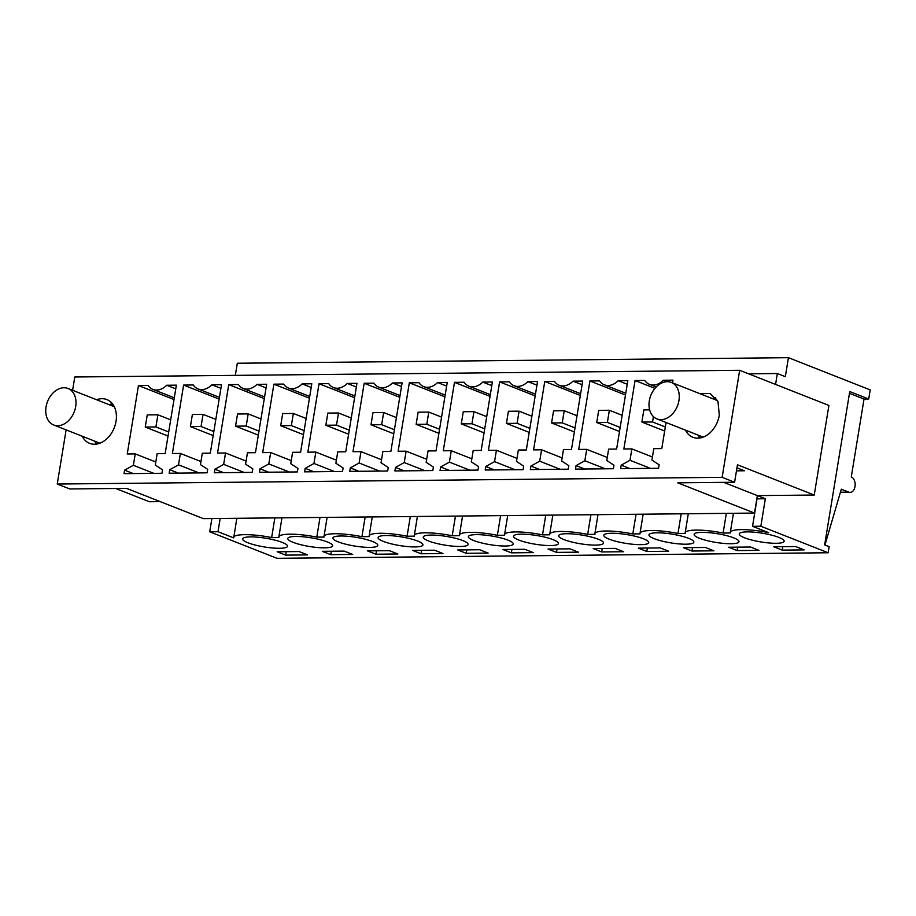 <?xml version="1.0" encoding="UTF-8"?>
<svg xmlns="http://www.w3.org/2000/svg" width="916" height="916" viewBox="0 0 916 916"><rect width="100%" height="100%" fill="white"/><g stroke="black" fill="none" stroke-linecap="round" stroke-linejoin="round"><path stroke-width="1.37" d="M733.441 513.292L730.315 532.425A31.373 6.091 -170.7 0 1 768.627 532.654L752.54 526.322L757.04 498.842L765.341 498.751L723.72 482.366M814.232 495.041L757.36 495.613L754.498 513.075L677.726 482.824L734.598 482.251L722.14 477.339L739.67 370.293L828.911 405.445L814.232 495.041L737.46 464.79L734.598 482.251M736.464 470.847L744.422 470.767L736.968 467.824M697.969 435.066A23.53 17.175 -68.5 0 0 699.813 438.008M715.694 397.693A23.53 17.175 -68.5 0 0 712.339 398.586M722.14 477.339L57.25 484.037L69.719 488.949L126.591 488.377L203.375 518.628L754.498 513.075M716.736 399.181L713.942 399.216M685.5 430.154A23.53 17.175 -68.5 0 0 692.897 437.287A23.53 17.175 -68.5 0 0 719.3 415.211L717.995 401.632L710.14 393.502L699.881 393.674M72.604 390.296L74.78 376.991L739.67 370.293M57.25 484.037L66.124 429.879M672.539 382.899L672.985 380.151L663.321 380.255A17.976 13.133 111.5 0 1 649.513 384.376A17.976 13.133 111.5 0 1 644.738 380.438L635.063 380.529L623.865 448.977L631.857 448.897L629.99 460.29L621.208 465.145L620.636 468.66L658.558 468.282L659.131 464.767L651.917 460.072L653.784 448.68L661.776 448.6L666.058 422.494M388.247 467.492L381.033 462.798L382.899 451.405L390.892 451.325L402.101 382.877L392.437 382.98A17.976 13.133 111.5 0 1 378.629 387.102A17.976 13.133 111.5 0 1 373.854 383.163L364.19 383.266L352.981 451.702L360.973 451.622L359.106 463.015L350.324 467.881L349.752 471.385L387.674 471.007L388.247 467.492M433.394 467.046L426.18 462.34L428.047 450.947L436.039 450.867L447.248 382.43L437.585 382.522A17.976 13.133 111.5 0 1 423.776 386.644A17.976 13.133 111.5 0 1 419.001 382.716L409.326 382.808L398.128 451.256L406.12 451.176L404.254 462.557L395.472 467.423L394.899 470.939L432.821 470.549L433.394 467.046M297.379 471.923L297.952 468.408L290.738 463.702L292.605 452.309L300.597 452.229L311.806 383.793L302.143 383.884A17.976 13.133 111.5 0 1 288.334 388.018A17.976 13.133 111.5 0 1 283.559 384.079L273.895 384.17L262.686 452.619L270.678 452.538L268.812 463.931L260.029 468.786L259.457 472.301L297.379 471.923M342.527 471.465L343.099 467.95L335.886 463.256L337.752 451.863L345.744 451.783L356.954 383.335L347.29 383.438A17.976 13.133 111.5 0 1 333.481 387.56A17.976 13.133 111.5 0 1 328.707 383.621L319.043 383.724L307.833 452.16L315.825 452.08L313.959 463.473L305.177 468.328L304.604 471.843L342.527 471.465M561.623 460.977L563.489 449.584L571.481 449.504L582.69 381.067L573.027 381.159A17.976 13.133 111.5 0 1 559.218 385.281A17.976 13.133 111.5 0 1 554.443 381.342L544.768 381.445L533.57 449.882L541.562 449.802L539.696 461.195L530.914 466.061L530.341 469.576L568.264 469.187L568.836 465.671L561.623 460.977M606.77 460.519L608.636 449.126L616.628 449.046L627.838 380.609L618.174 380.701A17.976 13.133 111.5 0 1 604.365 384.823A17.976 13.133 111.5 0 1 599.591 380.896L589.915 380.987L578.717 449.435L586.709 449.355L584.843 460.748L576.061 465.603L575.488 469.118L613.411 468.729L613.983 465.225L606.77 460.519M478.541 466.588L471.328 461.882L473.194 450.5L481.186 450.409L492.396 381.972L482.732 382.075A17.976 13.133 111.5 0 1 468.923 386.197A17.976 13.133 111.5 0 1 464.149 382.258L454.473 382.35L443.275 450.798L451.267 450.718L449.401 462.111L440.619 466.965L440.046 470.481L477.969 470.103L478.541 466.588M523.689 466.13L516.475 461.435L518.341 450.042L526.334 449.962L537.543 381.514L527.879 381.617A17.976 13.133 111.5 0 1 514.071 385.739A17.976 13.133 111.5 0 1 509.296 381.8L499.621 381.903L488.423 450.34L496.415 450.26L494.548 461.653L485.766 466.507L485.194 470.022L523.116 469.645L523.689 466.13M178.517 464.836L169.735 469.702L169.162 473.206L207.085 472.828L207.657 469.313L200.444 464.618L202.31 453.225L210.302 453.145L221.512 384.697L211.848 384.8A17.976 13.133 111.5 0 1 198.039 388.922A17.976 13.133 111.5 0 1 193.265 384.983L183.601 385.086L172.391 453.523L180.383 453.443L178.517 464.836L199.012 472.908M223.664 464.378L214.882 469.244L214.31 472.759L252.232 472.37L252.805 468.855L245.591 464.16L247.457 452.767L255.45 452.687L266.659 384.251L256.995 384.342A17.976 13.133 111.5 0 1 243.187 388.464A17.976 13.133 111.5 0 1 238.412 384.537L228.748 384.628L217.539 453.077L225.531 452.985L223.664 464.378L244.16 472.45M96.615 399.754A23.53 17.175 111.5 0 1 106.886 399.582A23.53 17.175 111.5 0 1 116.034 421.291A23.53 17.175 111.5 0 1 89.631 443.367A23.53 17.175 111.5 0 1 82.234 436.234M133.37 465.294L124.599 470.148L124.015 473.664L161.937 473.286L162.51 469.771L155.296 465.076L157.163 453.683L165.155 453.603L176.364 385.155L166.701 385.258A17.976 13.133 111.5 0 1 152.892 389.38A17.976 13.133 111.5 0 1 148.117 385.441L138.453 385.533L127.244 453.981L135.236 453.901L133.37 465.294L153.865 473.366M748.624 373.82L777.352 373.522L785.333 376.671L788.436 357.687L870.2 389.907L868.712 399.01L849.762 391.556L824.652 544.917L829.14 546.68L828.144 552.76L760.841 526.242L765.341 498.751M777.352 373.522L775.566 384.434M635.063 380.529L654.951 388.373M666.962 381.686L663.321 380.255M621.208 465.145L629.887 468.568M629.99 460.29L650.486 468.362M631.857 448.897L652.421 456.992M752.54 526.322L760.841 526.242M730.315 532.425A31.373 6.091 -170.7 0 0 730.338 532.963L723.113 533.043L726.342 513.361M236.832 518.296L233.706 537.898C232.126 533.719 252.587 533.559 271.64 537.589L278.876 537.52A31.373 6.091 9.3 0 1 278.842 536.971A31.373 6.091 9.3 0 1 316.787 537.131L324.024 537.062A31.373 6.091 9.3 0 1 323.989 536.513A31.373 6.091 9.3 0 1 361.935 536.684L369.171 536.604A31.373 6.091 9.3 0 1 369.137 536.055A31.373 6.091 9.3 0 1 407.082 536.226L414.318 536.146A31.373 6.091 9.3 0 1 414.284 535.608A31.373 6.091 9.3 0 1 452.229 535.768L459.466 535.7A31.373 6.091 9.3 0 1 459.431 535.15A31.373 6.091 9.3 0 1 497.377 535.31L504.613 535.242A31.373 6.091 9.3 0 1 504.579 534.692A31.373 6.091 9.3 0 1 542.524 534.864L549.76 534.784A31.373 6.091 9.3 0 1 549.726 534.246A31.373 6.091 9.3 0 1 587.671 534.406L594.908 534.337A31.373 6.091 9.3 0 1 594.873 533.788A31.373 6.091 9.3 0 1 632.819 533.948L640.044 533.879A31.373 6.091 9.3 0 1 640.021 533.33A31.373 6.091 9.3 0 1 677.966 533.49L685.191 533.421A31.373 6.091 9.3 0 1 685.168 532.872A31.373 6.091 9.3 0 1 723.113 533.043M233.706 537.898L218.008 531.704L220.172 518.456M828.144 552.76L277.01 558.313L209.707 531.795L218.008 531.704M782.253 550.115L773.768 546.783L795.695 546.554L804.168 549.898L782.253 550.115L782.814 546.692M556.516 552.394L578.431 552.176L569.958 548.833L548.043 549.05L556.516 552.394L557.077 548.959M609.071 539.135A22.74 4.408 9.3 0 1 603.816 535.276A22.74 4.408 9.3 0 1 618.895 533.57A22.74 4.408 9.3 0 1 643.444 538.78A22.74 4.408 9.3 0 1 648.7 542.627A22.74 4.408 9.3 0 1 633.62 544.344A22.74 4.408 9.3 0 1 609.071 539.135M601.663 551.936L593.179 548.592L615.105 548.375L623.578 551.718L601.663 551.936L602.224 548.501M654.219 538.677A22.74 4.408 9.3 0 1 648.963 534.83A22.74 4.408 9.3 0 1 664.043 533.123A22.74 4.408 9.3 0 1 688.592 538.333A22.74 4.408 9.3 0 1 693.847 542.18A22.74 4.408 9.3 0 1 678.767 543.886A22.74 4.408 9.3 0 1 654.219 538.677M691.958 551.031L713.873 550.802L705.4 547.47L683.473 547.688L691.958 551.031L692.519 547.596M733.739 537.875A22.74 4.408 9.3 0 1 738.994 541.722A22.74 4.408 9.3 0 1 723.915 543.428A22.74 4.408 9.3 0 1 699.366 538.219A22.74 4.408 9.3 0 1 694.11 534.371A22.74 4.408 9.3 0 1 709.19 532.665A22.74 4.408 9.3 0 1 733.739 537.875M737.105 550.573L759.02 550.356L750.548 547.012L728.621 547.23L737.105 550.573L737.666 547.138M646.81 551.478L668.726 551.26L660.253 547.917L638.326 548.146L646.81 551.478L647.372 548.054M375.926 554.214L397.842 553.985L389.369 550.653L367.453 550.871L375.926 554.214L376.487 550.779M383.346 541.402A22.74 4.408 9.3 0 1 378.079 537.555A22.74 4.408 9.3 0 1 393.17 535.849A22.74 4.408 9.3 0 1 417.707 541.058A22.74 4.408 9.3 0 1 422.963 544.905A22.74 4.408 9.3 0 1 407.883 546.612A22.74 4.408 9.3 0 1 383.346 541.402M466.221 553.298L488.136 553.081L479.663 549.737L457.748 549.966L466.221 553.298L466.782 549.875M428.493 540.955A22.74 4.408 9.3 0 1 423.226 537.097A22.74 4.408 9.3 0 1 438.317 535.391A22.74 4.408 9.3 0 1 462.855 540.6A22.74 4.408 9.3 0 1 468.11 544.447A22.74 4.408 9.3 0 1 453.031 546.154A22.74 4.408 9.3 0 1 428.493 540.955M421.074 553.756L412.601 550.413L434.516 550.195L442.989 553.539L421.074 553.756L421.635 550.321M508.002 540.154A22.74 4.408 9.3 0 1 513.258 544.001A22.74 4.408 9.3 0 1 498.178 545.707A22.74 4.408 9.3 0 1 473.641 540.497A22.74 4.408 9.3 0 1 468.374 536.65A22.74 4.408 9.3 0 1 483.453 534.944A22.74 4.408 9.3 0 1 508.002 540.154M511.368 552.852L533.284 552.623L524.811 549.291L502.895 549.508L511.368 552.852L511.93 549.417M553.149 539.696A22.74 4.408 9.3 0 1 558.405 543.543A22.74 4.408 9.3 0 1 543.325 545.249A22.74 4.408 9.3 0 1 518.788 540.039A22.74 4.408 9.3 0 1 513.521 536.192A22.74 4.408 9.3 0 1 528.601 534.486A22.74 4.408 9.3 0 1 553.149 539.696M330.779 554.661L322.306 551.329L344.221 551.111L352.694 554.443L330.779 554.661L331.34 551.237M338.199 541.86A22.74 4.408 9.3 0 1 332.932 538.013A22.74 4.408 9.3 0 1 348.023 536.307A22.74 4.408 9.3 0 1 372.56 541.516A22.74 4.408 9.3 0 1 377.816 545.364A22.74 4.408 9.3 0 1 362.736 547.07A22.74 4.408 9.3 0 1 338.199 541.86M563.935 539.581A22.74 4.408 9.3 0 1 558.668 535.734A22.74 4.408 9.3 0 1 573.748 534.028A22.74 4.408 9.3 0 1 598.297 539.238A22.74 4.408 9.3 0 1 603.552 543.085A22.74 4.408 9.3 0 1 588.473 544.791A22.74 4.408 9.3 0 1 563.935 539.581M285.632 555.119L307.547 554.901L299.074 551.558L277.159 551.787L285.632 555.119L286.193 551.695M282.265 542.421A22.74 4.408 9.3 0 1 287.532 546.268A22.74 4.408 9.3 0 1 272.441 547.974A22.74 4.408 9.3 0 1 247.904 542.764A22.74 4.408 9.3 0 1 242.637 538.917A22.74 4.408 9.3 0 1 257.728 537.211A22.74 4.408 9.3 0 1 282.265 542.421M744.513 537.761A22.74 4.408 9.3 0 1 739.258 533.913A22.74 4.408 9.3 0 1 754.337 532.207A22.74 4.408 9.3 0 1 778.886 537.417A22.74 4.408 9.3 0 1 784.142 541.264A22.74 4.408 9.3 0 1 769.062 542.97A22.74 4.408 9.3 0 1 744.513 537.761M327.413 541.963A22.74 4.408 9.3 0 1 332.668 545.822A22.74 4.408 9.3 0 1 317.589 547.528A22.74 4.408 9.3 0 1 293.051 542.318A22.74 4.408 9.3 0 1 287.784 538.471A22.74 4.408 9.3 0 1 302.875 536.765A22.74 4.408 9.3 0 1 327.413 541.963M868.712 399.01L864.028 399.067L849.476 393.33M864.028 399.067L851.273 476.961A7.843 5.141 -90.6 0 1 855.132 485.514A7.843 5.141 -90.6 0 1 850.105 492.396A7.843 5.141 -90.6 0 1 848.788 492.144L840.419 492.224M235.32 375.365L237.313 363.24L788.436 357.687M824.95 545.031L841.312 489.201L848.788 492.144M112.428 403.773A23.53 17.175 -68.5 0 0 109.073 404.666M94.703 441.146A23.53 17.175 -68.5 0 0 96.546 444.088M160.231 501.625L149.354 501.739L115.725 488.491M113.481 405.261L110.676 405.296M271.64 537.589L274.869 517.906M209.707 531.795L211.882 518.548M135.236 453.901L155.8 461.996M138.453 385.533L174.006 399.548M175.769 388.831L166.701 385.258M124.599 470.148L133.278 473.572M677.966 533.49L681.195 513.807M618.174 380.701L627.242 384.273M576.061 465.603L584.74 469.026M584.843 460.748L605.339 468.82M586.709 449.355L607.274 457.45M589.915 380.987L625.479 395.002M632.819 533.948L636.048 514.265M573.027 381.159L582.095 384.731M530.914 466.061L539.593 469.473M539.696 461.195L560.191 469.267M541.562 449.802L562.126 457.908M544.768 381.445L580.332 395.46M587.671 534.406L590.9 514.723M527.879 381.617L536.948 385.189M485.766 466.507L494.445 469.931M494.548 461.653L515.044 469.725M496.415 450.26L516.979 458.366M499.621 381.903L535.184 395.907M542.524 534.864L545.753 515.181M482.732 382.075L491.8 385.647M440.619 466.965L449.298 470.389M449.401 462.111L469.897 470.183M451.267 450.718L471.832 458.813M454.473 382.35L490.037 396.365M497.377 535.31L500.605 515.628M437.585 382.522L446.653 386.094M395.472 467.423L404.151 470.847M404.254 462.557L424.749 470.629M406.12 451.176L426.684 459.271M409.326 382.808L444.89 396.823M452.229 535.768L455.458 516.086M392.437 382.98L401.506 386.552M350.324 467.881L359.003 471.293M359.106 463.015L379.602 471.087M360.973 451.622L381.537 459.729M364.19 383.266L399.742 397.281M407.082 536.226L410.311 516.544M347.29 383.438L356.358 387.01M305.177 468.328L313.856 471.751M313.959 463.473L334.455 471.545M315.825 452.08L336.39 460.175M319.043 383.724L354.595 397.727M361.935 536.684L365.163 517.002M302.143 383.884L311.211 387.457M260.029 468.786L268.709 472.209M268.812 463.931L289.307 472.003M270.678 452.538L291.242 460.634M273.895 384.17L309.448 398.185M316.787 537.131L320.016 517.448M256.995 384.342L266.064 387.915M214.882 469.244L223.573 472.667M225.531 452.985L246.095 461.091M228.748 384.628L264.3 398.643M211.848 384.8L220.916 388.373M169.735 469.702L178.425 473.114M180.383 453.443L200.947 461.55M183.601 385.086L219.153 399.09M649.627 409.853L643.856 409.91L641.876 422.058L652.535 421.955L653.406 416.62M652.535 421.955L665.314 426.982M641.876 422.058L664.65 431.035M607.388 422.402L609.38 410.254L598.709 410.368L596.728 422.516L607.388 422.402L620.166 427.44M609.38 410.254L622.159 415.291M596.728 422.516L619.502 431.493M562.241 422.86L564.233 410.712L553.562 410.826L551.581 422.963L562.241 422.86L575.019 427.898M564.233 410.712L577.011 415.75M551.581 422.963L574.355 431.94M517.093 423.318L519.086 411.17L508.414 411.273L506.434 423.421L517.093 423.318L529.872 428.356M519.086 411.17L531.864 416.207M506.434 423.421L529.208 432.398M471.946 423.776L473.938 411.627L463.267 411.731L461.286 423.879L471.946 423.776L484.724 428.803M473.938 411.627L486.717 416.654M461.286 423.879L484.06 432.856M426.799 424.223L428.791 412.074L418.131 412.189L416.139 424.337L426.799 424.223L439.577 429.26M428.791 412.074L441.569 417.112M416.139 424.337L438.913 433.314M381.651 424.68L383.644 412.532L372.984 412.635L370.991 424.784L381.651 424.68L394.43 429.719M383.644 412.532L396.422 417.57M370.991 424.784L393.765 433.76M336.504 425.139L338.496 412.99L327.836 413.093L325.844 425.242L336.504 425.139L349.282 430.176M338.496 412.99L351.275 418.028M325.844 425.242L348.63 434.218M291.357 425.585L293.349 413.448L282.689 413.551L280.697 425.7L291.357 425.585L304.135 430.623M293.349 413.448L306.127 418.475M280.697 425.7L303.482 434.676M246.209 426.043L248.202 413.895L237.542 414.009L235.549 426.158L246.209 426.043L258.988 431.081M248.202 413.895L260.98 418.933M235.549 426.158L258.335 435.134M201.062 426.501L203.054 414.353L192.394 414.456L190.402 426.604L201.062 426.501L213.84 431.539M203.054 414.353L215.833 419.391M190.402 426.604L213.188 435.581M155.915 426.959L157.907 414.811L147.247 414.914L145.255 427.062L155.915 426.959L168.704 431.986M157.907 414.811L170.685 419.849M145.255 427.062L168.04 436.039M653.761 416.94A19.602 14.312 -68.5 0 0 656.944 418.898A19.602 14.312 -68.5 0 0 676.409 408.238A19.602 14.312 -68.5 0 0 674.508 384.388A19.602 14.312 -68.5 0 0 671.313 382.419A19.602 14.312 -68.5 0 0 651.86 393.09A19.602 14.312 -68.5 0 0 653.761 416.94M50.495 423.02A19.602 14.312 -68.5 0 0 53.678 424.978A19.602 14.312 -68.5 0 0 73.143 414.307A19.602 14.312 -68.5 0 0 71.242 390.468A19.602 14.312 -68.5 0 0 68.047 388.499A19.602 14.312 -68.5 0 0 48.594 399.17A19.602 14.312 -68.5 0 0 50.495 423.02M656.188 386.999L649.513 384.376M850.105 492.396L840.338 492.487M174.292 397.807L152.892 389.38M688.294 513.739L685.168 532.872M625.765 393.262L604.365 384.823M643.147 514.197L640.021 533.33M580.618 393.708L559.218 385.281M597.999 514.655L594.873 533.788M535.471 394.166L514.071 385.739M552.852 515.101L549.726 534.246M490.323 394.624L468.923 386.197M507.704 515.559L504.579 534.692M445.176 395.082L423.776 386.644M462.557 516.017L459.431 535.15M400.029 395.529L378.629 387.102M417.41 516.475L414.284 535.608M354.881 395.987L333.481 387.56M372.262 516.922L369.137 536.055M309.734 396.445L288.334 388.018M327.115 517.38L323.989 536.513M264.587 396.903L243.187 388.464M281.968 517.838L278.842 536.971M219.439 397.349L198.039 388.922M703.167 437.115L656.944 418.898M717.537 400.624L671.313 382.419M99.901 443.195L53.678 424.978M114.282 406.715L68.047 388.499"/></g></svg>
